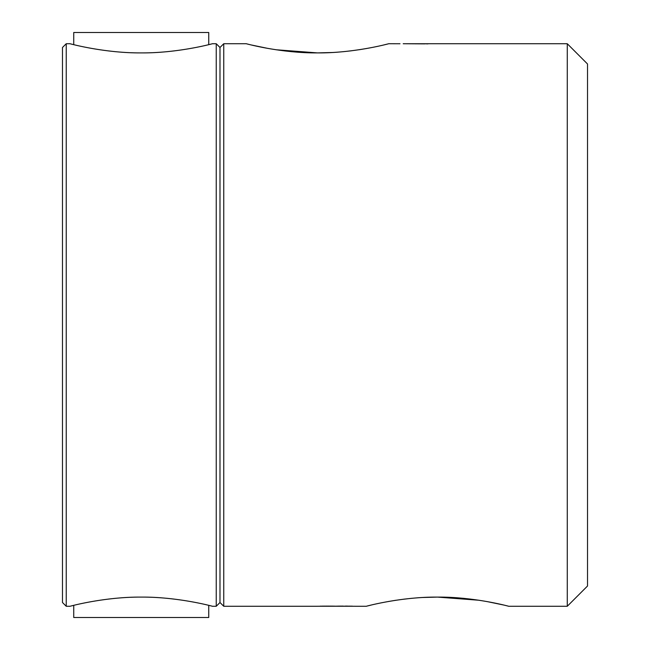 <?xml version="1.0" encoding="UTF-8"?>
<svg xmlns="http://www.w3.org/2000/svg" width="650" height="650" viewBox="0 0 650 650"><rect width="100%" height="100%" fill="white"/><g stroke="black" fill="none" stroke-linecap="round" stroke-linejoin="round"><path stroke-width="0.97" d="M66.235 43.729L66.235 606.271L62.481 602.517L62.481 47.483L66.235 43.729L69.981 43.729M73.734 44.655L73.734 32.5L208.739 32.5L208.739 44.655L212.493 43.729L216.239 43.729L216.239 606.271L212.493 606.271M141.237 597.098C177.19 596.773 211.331 605.946 212.363 606.239C216.158 607.344 180.757 596.863 141.237 597.098C105.284 596.773 71.142 605.946 70.111 606.239C66.316 607.344 101.717 596.863 141.237 597.098M66.235 606.271L69.981 606.271L73.734 605.345L73.734 617.5L208.739 617.5L208.739 605.345M141.237 52.902C105.284 53.227 71.142 44.054 70.111 43.761C66.316 42.656 101.717 53.138 141.237 52.902C177.19 53.227 211.331 44.054 212.363 43.761C216.158 42.656 180.757 53.138 141.237 52.902M219.993 47.483L223.746 43.729L223.746 606.271L219.993 602.517L219.993 47.483L216.239 43.729M406.323 43.729L567.271 43.729L567.271 606.271L508.763 606.271M422.736 597.496L437.507 597.098C401.554 596.773 367.412 605.946 366.381 606.239C362.586 607.344 397.987 596.863 437.507 597.098L479.139 600.259M355.006 606.271L366.251 606.271L371.207 605.053M388.164 601.534L395.874 600.259M403.463 599.219L411.19 598.366M486.85 601.534L503.807 605.053M437.507 597.098C473.46 596.773 507.601 605.946 508.633 606.239C512.428 607.344 477.027 596.863 437.507 597.098M352.406 606.174L350.212 606.174M338.244 606.174L336.253 606.174M335.457 606.174L333.458 606.174M322.286 606.174L320.092 606.174M317.501 606.247L355.006 606.247M427.936 43.883L424.743 43.769M332.272 52.504L317.501 52.902C353.454 53.227 387.595 44.054 388.627 43.761C392.421 42.656 357.021 53.138 317.501 52.902C281.548 53.227 247.406 44.054 246.374 43.761C242.58 42.656 277.981 53.138 317.501 52.902L275.868 49.741M268.158 48.466L251.201 44.947M400.002 43.753L388.757 43.729L383.801 44.947M366.844 48.466L359.133 49.741M351.544 50.781L343.817 51.634M567.271 43.729L587.519 63.984L587.519 586.016L567.271 606.271M424.743 43.794L403.195 43.737L424.743 43.867M343.029 606.101L338.244 606.133M347.823 606.109L345.426 606.101M345.426 606.182L343.029 606.182M349.416 606.125L347.823 606.19M350.212 606.133L349.416 606.214M350.212 606.239L338.244 606.239M333.458 606.133L322.286 606.133M323.082 606.125L322.286 606.239M324.683 606.109L323.082 606.214M327.072 606.101L324.683 606.19M328.673 606.101L327.072 606.182M331.061 606.109L328.673 606.182M332.662 606.125L331.061 606.19M333.458 606.239L332.662 606.214M223.746 606.271L317.501 606.271M223.746 43.729L246.244 43.729M219.993 602.517L216.239 606.271"/></g></svg>
